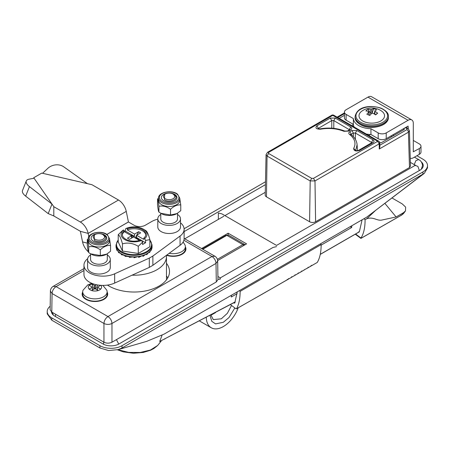 <?xml version="1.0" encoding="UTF-8"?>
<svg xmlns="http://www.w3.org/2000/svg" width="450" height="450" viewBox="0 0 450 450"><rect width="100%" height="100%" fill="white"/><g stroke="black" fill="none" stroke-linecap="round" stroke-linejoin="round"><path stroke-width="0.67" d="M403.808 129.729L403.897 128.498M403.92 128.509L404.336 129.133L403.92 129.668L381.302 142.729L379.299 142.729M370.389 134.494L368.758 135.433M351.754 125.617L353.385 124.678M344.43 115.312L339.171 118.35M379.26 149.018L379.862 146.903L379.811 143.01L379.187 143.876L379.26 149.018L408.42 132.188A2.126 1.226 60 0 0 406.912 129.611L406.912 128.565A2.126 1.226 -60 0 1 407.981 128.464L405.968 127.299M315.602 221.749L314.989 180.939L379.187 143.876L377.679 141.3L313.481 178.369L314.989 180.939L310.191 180.939L267.058 156.037L266.068 154.631L265.202 195.081A4.258 2.458 -0 0 0 266.451 196.847L309.583 221.749A4.258 2.458 -0 0 0 315.602 221.749L409.489 167.541L408.42 132.188L409.416 130.748L407.981 128.464M317.88 128.812L320.062 128.869L320.456 129.218C328.877 127.761 336.718 128.458 343.986 131.316L348.553 131.096L350.696 129.859C352.069 128.897 352.069 127.935 350.696 126.968L335.289 118.074L330.283 118.074L331.785 120.589L333.787 120.589L335.289 118.074M355.714 150.474L357.098 144.72C356.743 140.743 354.639 137.317 350.792 134.432L349.515 134.398C354.904 138.668 356.299 143.342 353.689 148.404C353.762 150.868 355.719 151.566 359.561 150.486L372.994 142.734C374.366 141.767 374.366 140.805 372.994 139.843L371.486 142.358L371.852 142.672M331.785 128.183L331.785 120.589L318.353 128.346L316.851 125.831C314.983 128.047 316.187 129.178 320.456 129.218M317.886 128.638L318.353 128.346L318.482 128.846M349.144 130.039L350.696 126.968M333.787 128.357L333.787 120.589L349.554 129.803M349.611 130.067L349.757 129.668L350.696 129.859M349.633 129.757L347.49 130.995L348.553 131.096M320.062 128.869C328.877 127.328 337.123 128.07 344.801 131.085L343.986 131.316M355.359 139.337L355.359 133.043L353.357 133.043L351.855 130.528L349.819 131.704C348.553 132.559 348.452 133.459 349.515 134.398M353.357 136.71L353.357 133.043L351.321 134.218L349.819 131.704M350.955 134.556L351.321 134.218L351.377 134.888M371.436 142.909L371.486 142.358L355.359 133.043L356.861 130.528L351.855 130.528M359.561 150.486L358.498 150.384L371.925 142.627L372.994 142.734M355.686 150.458L353.689 148.404M217.648 260.578L246.589 243.872L228.133 233.213L201.566 248.552M409.416 130.748L410.484 166.118L409.489 167.541M265.264 192.319L224.916 215.612M223.875 216.214L184.714 238.821M219.819 278.786L220.32 278.494M414.731 165.572L414.731 165.634A2.835 1.637 0 0 0 414.731 165.572A2.835 1.637 0 0 0 413.904 164.413L410.372 162.377M132.075 275.181A32.422 18.72 0 0 0 166.466 256.494A32.422 18.72 0 0 0 166.404 255.358M50.181 306.231A15.604 9.011 0 0 0 47.216 311.512L47.216 313.83L51.789 320.197L99.934 347.996L108.596 350.533L118.176 349.622L122.006 347.996L424.35 173.317L366.756 217.114L164.16 334.086L146.739 341.348M421.318 161.921A11.351 6.553 180 0 1 423.242 165.572A11.351 6.553 180 0 1 419.923 170.207L118.997 343.946A11.351 6.553 180 0 1 102.943 343.946L54.799 316.147A11.351 6.553 180 0 1 51.497 311.906M184.095 228.757L265.489 181.766M47.216 311.512A15.604 9.011 0 0 0 51.789 317.886L99.934 345.679L99.934 347.996M416.914 155.728L422.927 159.204A15.604 9.011 180 0 1 427.5 165.572A15.604 9.011 180 0 1 422.927 171.945L122.006 345.679A15.604 9.011 180 0 1 99.934 345.679M228.133 234.984L228.133 233.213M424.35 173.317L427.5 167.889L427.5 165.572M234.861 307.935L229.005 317.531L223.318 322.284L215.578 323.899L211.832 321.356L210.004 315.562M238.23 307.822A24.114 13.922 -60 0 1 211.258 327.763A24.114 13.922 -60 0 1 206.28 317.537M164.464 338.923L164.852 339.109M358.644 231.834L359.348 231.773L362.104 219.803M359.348 231.773L320.259 254.323M235.249 301.866L159.699 341.483L235.176 302.04M231.446 295.234A47.098 27.191 60 0 1 231.289 297.006L237.122 293.636M321.154 245.121L351.658 227.509A47.098 27.191 -120 0 0 351.816 225.743M162.056 335.295L159.699 341.483M375.761 210.246L366.756 218.739L365.085 219.701C365.102 227.576 363.735 233.691 360.979 238.039L355.607 234.006M364.033 218.689A148.404 85.68 180 0 1 365.085 219.701M403.493 213.587L401.867 214.914L360.872 238.371L361.058 237.881M360.872 238.371L360.979 238.039M392.046 198.011L402.233 203.895L405.647 207.124L405.501 210.887L403.447 213.638L401.726 215.027L401.057 214.987M405.501 210.887L403.47 212.715L396.113 216.962L381.645 220.095C376.813 220.95 373.314 216.484 366.756 218.739M396.113 216.962L384.941 203.451M350.207 226.671L351.658 227.509M117.906 349.701L128.666 352.395L140.214 352.474L150.418 350.038L157.674 345.465L161.28 340.942M239.389 290.649A148.607 85.798 180 0 1 240.131 291.369C240.12 298.637 238.928 304.419 236.542 308.706L235.884 308.728L230.389 304.633M234.945 302.597L234.039 303.103L234.748 303.03L233.696 302.844M237.268 291.876L234.748 303.03M287.241 279.405L287.826 279.439L262.069 294.244L236.542 308.706L235.884 308.728M320.411 243.872A149.012 86.029 180 0 1 321.154 244.592C321.142 252.186 319.843 258.142 317.25 262.457L316.558 262.856M312.615 265.123L316.845 262.693L311.383 265.838L311.512 265.286M310.669 265.995L311.383 265.838L309.397 266.974L311.67 265.534M309.397 266.974L308.121 267.716L308.256 267.165M308.121 267.716L306.202 268.819L308.424 267.401M304.853 269.601L303.013 270.664L305.168 269.274M303.013 270.664L301.573 271.496L301.714 270.951M301.061 271.71L299.835 272.498L301.404 271.642M299.835 272.498L288.366 279.124L288.523 278.595M306.202 268.819L305.106 269.297M317.25 262.457L316.845 262.693M240.131 291.369L321.154 244.592M291.836 276.677L290.97 277.678L292.078 276.778M291.234 277.509L290.323 277.999M287.826 279.439L288.816 278.629M291.684 277.211L291.392 277.414M293.496 276.165L294.154 275.839M295.138 274.759L294.643 275.512M296.662 274.331L298.637 273.021M298.288 273.392L297.889 273.611L298.429 272.852M179.584 255.336A7.093 4.095 0 0 0 179.927 254.829M166.466 263.261A35.466 20.475 180 0 1 169.504 271.553A35.466 20.475 180 0 1 147.611 290.469A35.466 20.475 180 0 1 108.962 286.031A35.466 20.475 180 0 1 107.443 285.097M107.123 291.966A12.769 7.369 180 0 1 103.95 299.351A12.769 7.369 180 0 1 85.894 299.351L85.894 299.351A12.769 7.369 180 0 1 82.721 291.966M88.155 299.998A7.093 4.095 0 0 0 88.498 300.51M167.743 277.926A35.466 20.475 0 0 0 166.466 276.002M111.971 342.208L216.292 281.976L217.958 279.63L217.676 261.045A5.676 5.676 0 0 0 214.841 256.213L212.001 256.494L107.961 316.564C105.542 318.229 104.203 320.535 103.95 323.471L52.071 293.518L50.406 291.156L50.124 309.746L51.789 312.092L103.95 342.208C106.622 343.457 109.299 343.457 111.971 342.208L111.971 323.471C109.299 324.72 106.622 324.72 103.95 323.471L103.95 342.208M216.292 281.976L216.011 263.407L217.676 261.045M101.346 300.51A7.093 4.095 0 0 0 101.689 299.998M83.964 270.512L56.081 286.611L53.246 286.329L83.964 268.594M185.361 246.791A12.769 7.369 180 0 1 182.188 254.177A12.769 7.369 180 0 1 166.534 255.268M94.112 289.103L91.62 283.838L89.111 285.289L92.014 286.959L92.014 287.421L89.111 289.103L91.62 290.548L94.522 288.866L94.522 285.508L91.631 283.843A6.666 3.848 180 0 1 92.509 283.601M102.898 285.407L106.785 290.177A12.201 7.042 180 0 1 107.123 291.825A12.201 7.042 180 0 1 103.545 296.803A12.201 7.042 180 0 1 90.253 298.327A12.201 7.042 180 0 1 82.721 291.825A12.201 7.042 180 0 1 83.059 290.177L87.846 284.833L91.823 283.331M94.522 285.508L95.321 285.508L95.321 288.866L98.224 290.548L99.877 289.766M98.212 290.537A6.666 3.848 180 0 1 91.631 290.537M89.123 289.091A6.666 3.848 180 0 1 89.123 285.289M107.123 291.825L107.123 294.137A12.201 7.042 180 0 1 103.545 299.121A12.201 7.042 180 0 1 90.253 300.645A12.201 7.042 180 0 1 82.721 294.137L82.721 291.825M96.047 301.151L97.824 300.983M88.656 300.184L89.111 300.701M96.593 284.777L95.321 285.508M97.83 286.959L97.83 287.421L97.83 286.959L100.721 285.289M100.761 285.334A6.666 3.848 180 0 1 100.721 289.091L97.83 287.421L97.425 290.081M95.726 289.103L97.689 284.979M92.419 290.081L92.014 286.959M100.721 289.091L99.636 289.912M95.321 288.866L94.522 288.866M90.534 290.087L89.111 289.103M99.304 290.087L100.733 289.103M378.191 138.701L370.935 134.511L370.935 128.722L378.191 132.907A5.676 3.274 0 0 0 386.218 132.907L386.218 138.701A5.676 3.274 180 0 1 378.191 138.701L378.191 132.907M419.321 148.545A5.676 3.274 0 0 0 420.981 146.233L420.981 152.021A5.676 3.274 180 0 1 419.321 154.339L419.321 148.545L413.303 151.791L413.303 123.294A7.374 4.258 120 0 0 411.772 119.919A7.374 4.258 120 0 0 408.082 120.285L386.218 132.907M419.321 154.339L413.499 157.697A7.374 4.258 -60 0 1 410.248 158.259M411.772 119.919L371.649 96.756A7.374 4.258 120 0 0 367.959 97.121L346.095 109.744A5.676 3.274 0 0 0 344.43 112.061A5.676 3.274 0 0 0 346.095 114.379L353.351 118.569L353.351 124.358A18.439 10.648 180 0 0 354.139 126.99M408.285 128.661L408.082 126.079L386.218 138.701M370.935 134.511A18.439 10.648 180 0 1 366.379 134.055M346.095 114.379L346.095 120.167L353.351 124.358M346.095 120.167A5.676 3.274 180 0 1 344.43 117.855L344.43 112.061M353.351 118.569A18.439 10.648 0 0 0 370.935 128.722M420.981 146.233A5.676 3.274 0 0 0 419.321 143.916L413.303 140.439M367.971 109.249L370.721 113.518L370.626 109.597A17.196 12.291 -124.8 0 0 367.971 109.249A15.643 11.599 59.4 0 0 366.863 110.019A15.643 11.599 59.4 0 0 365.878 110.959A17.196 10.558 46.7 0 1 368.449 111.381L368.651 112.061A17.196 8.933 107.8 0 0 366.868 114.278A15.643 0.99 24.1 0 1 369.832 115.481A17.196 7.2 -63.7 0 1 371.734 113.316L372.921 113.198A17.196 10.558 46.7 0 1 375.576 114.913A15.643 1.176 -35.4 0 0 376.678 114.019A15.643 1.176 -35.4 0 0 377.668 113.203A17.196 12.291 -124.8 0 0 375.092 111.42L374.676 114.278M361.344 111.516A12.769 7.369 0 0 0 364.41 121.787A12.769 7.369 0 0 0 382.202 120.021A12.769 7.369 0 0 0 381.6 111.06A17.201 17.201 0 0 0 361.946 111.06A12.769 7.369 0 0 0 361.344 111.516M369.129 115.189L368.449 111.381M370.626 109.597L371.807 109.479L371.897 113.198M374.287 114.024L374.889 110.739A17.196 7.2 -63.7 0 1 376.678 109.884A15.643 13.764 -59.1 0 0 373.714 108.681A17.196 8.933 107.8 0 0 371.807 109.479M374.889 110.739L375.092 111.42M373.714 108.681L371.998 113.147M377.668 113.203L375.238 114.671M370.969 114.131L370.721 113.518M217.907 276.48L220.32 277.875L272.993 247.466L276.542 246.617C276.542 245.053 276.542 245.053 276.542 246.617C276.542 245.053 276.542 245.053 276.542 246.617M419.355 170.533L417.87 166.348L415.136 165.398L276.542 245.419L221.906 213.874L218.362 213.024L218.362 219.398M217.952 279.416L220.32 279.073C220.32 277.509 220.32 277.509 220.32 279.073C220.32 277.509 220.32 277.509 220.32 279.073M105.221 235.412A7.802 4.506 180 0 1 106.734 238.078A7.802 4.506 180 0 1 101.362 242.359A7.802 4.506 180 0 1 92.644 240.744A7.802 4.506 180 0 1 91.131 238.078A7.802 4.506 180 0 1 96.502 233.797A7.802 4.506 180 0 1 105.221 235.412A7.802 4.506 0 0 0 96.502 233.797A7.802 4.506 0 0 0 91.131 238.078A7.802 4.506 0 0 0 92.644 240.744A7.802 4.506 0 0 0 101.362 242.359A7.802 4.506 0 0 0 106.734 238.078A7.802 4.506 0 0 0 105.221 235.412M106.768 254.109A10.991 6.345 180 0 1 106.706 254.149A10.991 6.345 180 0 1 91.159 254.149L88.695 252.607L88.695 246.87C92.537 246.037 96.413 247.022 100.316 249.823C103.731 246.566 107.145 245.121 110.554 245.486L109.575 239.192M110.554 245.486L110.554 251.224L106.796 254.093L100.316 255.555L90.591 253.822M90.354 244.491A10.637 6.143 0 0 0 102.246 246.696A10.637 6.143 0 0 0 109.575 240.857L109.575 238.776A10.637 6.143 180 0 1 102.246 244.609A10.637 6.143 180 0 1 90.354 242.409A10.637 6.143 180 0 1 88.296 238.776L88.296 240.857A10.637 6.143 0 0 0 90.354 244.491M100.316 255.555L100.316 249.823M88.695 252.607C88.239 252.011 87.778 249.581 87.311 245.323L87.311 239.586C87.772 240.182 88.234 242.612 88.695 246.87M88.296 238.714L87.311 239.586M94.922 239.237A5.676 3.274 0 0 0 102.943 239.237A5.676 3.274 0 0 0 102.943 234.602L105.024 236.874L103.832 235.119C110.216 238.41 100.142 244.209 94.286 240.334L94.416 234.894L94.922 234.602A5.676 3.274 0 0 0 94.922 239.237M90.562 253.806L90.562 259.391A8.37 4.832 0 0 0 93.015 262.806A8.37 4.832 0 0 0 102.139 263.858A8.37 4.832 0 0 0 107.302 259.391L107.302 253.789M90.562 254.964A11.351 6.553 0 0 0 87.587 259.391A11.351 6.553 0 0 0 90.911 264.026A11.351 6.553 0 0 0 103.275 265.444A11.351 6.553 0 0 0 110.284 259.391A11.351 6.553 0 0 0 107.302 254.964M87.587 259.391L87.587 267.497A11.351 6.553 0 0 0 90.911 272.132A11.351 6.553 0 0 0 103.275 273.549A11.351 6.553 0 0 0 110.284 267.497L110.284 259.391M102.943 234.602A5.676 3.274 0 0 0 94.922 234.602M157.798 219.172A18.979 10.957 0 0 0 151.718 221.529L145.316 225.225A7.971 4.601 180 0 1 134.044 225.225L128.419 221.963L126.259 211.399A11.379 6.57 -120 0 0 118.491 200.025L91.924 184.691L87.396 183.634L63.737 166.821A11.351 9.203 -13.1 0 0 47.835 168.351L42.587 173.289L41.754 173.104L33.739 177.733L34.059 178.211L29.076 179.179A11.351 4.883 21.6 0 0 26.274 181.001A11.351 4.883 21.6 0 0 29.447 186.615L51.981 204.081L53.803 206.696L80.37 222.036A11.379 6.57 60 0 1 88.144 233.404L88.819 236.722M33.739 178.273L33.739 177.733L53.803 206.696L53.803 215.961L80.37 231.3L82.552 241.892A11.379 6.57 -120 0 0 88.363 251.854M87.649 258.694A18.979 10.957 0 0 0 83.964 265.185A18.979 10.957 0 0 0 94.646 275.034A18.979 10.957 0 0 0 114.666 273.803L149.31 258.103L152.882 256.044L152.882 265.309L180.067 245.306A18.979 10.957 0 0 0 184.118 238.545L184.118 229.275A18.979 10.957 0 0 0 180.495 222.84M152.882 256.044L180.067 236.042A18.979 10.957 0 0 0 184.118 229.275M149.31 258.103L149.31 267.373L152.882 265.309M83.964 265.185L83.964 274.449A18.979 10.957 0 0 0 94.646 284.304A18.979 10.957 0 0 0 114.666 283.067L149.31 267.373M34.059 178.211L51.981 204.081L48.206 213.604L53.803 215.961M29.447 186.615L25.667 196.138A11.351 4.883 -158.4 0 1 22.5 190.524L26.274 181.001M25.667 196.138L48.206 213.604M183.139 242.016L185.023 245.002A12.201 7.042 180 0 1 185.361 246.651A12.201 7.042 180 0 1 181.789 251.629A12.201 7.042 180 0 1 169.189 253.311M185.361 246.651L185.361 248.968A12.201 7.042 180 0 1 181.789 253.946A12.201 7.042 180 0 1 166.882 255.009L167.355 255.532M174.291 255.982L176.068 255.808M173.16 194.062A5.676 3.274 0 0 0 165.139 194.062A5.676 3.274 0 0 0 165.139 198.697A5.676 3.274 0 0 0 173.16 198.697A5.676 3.274 0 0 0 173.16 194.062L175.241 196.335L174.049 194.58C180.433 197.871 170.359 203.67 164.503 199.794L164.632 194.361M160.779 213.266L160.779 218.852A8.37 4.832 0 0 0 163.232 222.266A8.37 4.832 0 0 0 172.35 223.318A8.37 4.832 0 0 0 177.519 218.852L177.519 213.249M160.779 214.425A11.351 6.553 0 0 0 157.798 218.852A11.351 6.553 0 0 0 161.123 223.487A11.351 6.553 0 0 0 173.492 224.904A11.351 6.553 0 0 0 180.495 218.852A11.351 6.553 0 0 0 177.519 214.425M157.798 218.852L157.798 226.958A11.351 6.553 0 0 0 161.123 231.593A11.351 6.553 0 0 0 173.492 233.016A11.351 6.553 0 0 0 180.495 226.958L180.495 218.852M175.438 194.878A7.802 4.506 180 0 1 176.951 197.539A7.802 4.506 180 0 1 171.579 201.819A7.802 4.506 180 0 1 162.861 200.205A7.802 4.506 180 0 1 161.347 197.539A7.802 4.506 180 0 1 166.719 193.258A7.802 4.506 180 0 1 175.438 194.878A7.802 4.506 0 0 0 166.719 193.258A7.802 4.506 0 0 0 161.347 197.539A7.802 4.506 0 0 0 162.861 200.205A7.802 4.506 0 0 0 171.579 201.819A7.802 4.506 0 0 0 176.951 197.539A7.802 4.506 0 0 0 175.438 194.878M176.985 213.57A10.991 6.345 180 0 1 176.923 213.609A10.991 6.345 180 0 1 161.376 213.609L158.912 212.068L158.912 206.331C162.754 205.498 166.629 206.482 170.533 209.284C173.947 206.027 177.362 204.581 180.771 204.947L179.786 198.653M180.771 204.947L180.771 210.684L177.013 213.559L170.533 215.016L160.808 213.283M160.571 203.951A10.637 6.143 0 0 0 172.463 206.156A10.637 6.143 0 0 0 179.786 200.317L179.786 198.236A10.637 6.143 180 0 1 172.463 204.075A10.637 6.143 180 0 1 160.571 201.87A10.637 6.143 180 0 1 158.513 198.236L158.513 200.317A10.637 6.143 0 0 0 160.571 203.951M170.533 215.016L170.533 209.284M158.912 212.068C158.456 211.472 157.995 209.042 157.528 204.784L157.528 199.046C157.984 199.643 158.445 202.072 158.912 206.331M158.513 198.174L157.528 199.046M145.575 240.429L149.861 239.614L149.861 246.78L138.279 253.463L122.456 251.016L122.456 243.855C121.033 238.449 119.621 235.401 118.221 234.72L122.507 230.58L123.497 230.023L124.346 230.513A11.773 6.795 0 0 0 122.265 234.371A11.773 6.795 0 0 0 125.713 239.181A11.773 6.795 0 0 0 140.726 239.968L141.576 240.458L142.566 242.162L142.566 244.507L145.575 242.769L145.575 240.429L144.585 238.725A12.96 7.481 0 0 0 143.201 229.084A12.96 7.481 0 0 0 126.506 228.285L125.516 228.842L125.516 231.188L124.509 231.767M143.201 229.084L145.626 230.479C147.049 231.216 148.461 234.259 149.861 239.614M144.585 238.725L143.736 238.23A11.773 6.795 0 0 0 145.817 234.371A11.773 6.795 0 0 0 139.517 228.352A11.773 6.795 0 0 0 127.356 228.774L126.506 228.285M140.726 239.968L136.547 237.561L136.547 235.243L143.736 239.389L143.736 238.23M145.772 234.951A11.773 6.795 0 0 0 127.356 229.933L127.356 228.774M136.547 235.243L140.659 232.869L138.656 231.711L134.544 234.084L127.356 229.933M136.046 238.427L136.046 237.847L138.814 239.445L138.313 239.737M132.036 237.847L131.535 237.561M132.598 237.521L131.271 235.091L134.044 236.689L134.044 237.268M131.271 235.091L130.77 235.378M118.221 234.72L118.221 241.881L122.456 251.016M122.456 243.855C127.688 242.325 132.958 243.141 138.279 246.302L138.279 253.463M138.279 246.302L142.566 242.162M123.497 230.023A12.96 7.481 0 0 0 124.881 239.664A12.96 7.481 0 0 0 141.576 240.458L145.575 242.769M122.31 234.951A11.773 6.795 0 0 1 124.346 231.671L124.346 230.513M124.346 231.671L131.535 235.822L127.423 238.196L129.426 239.355L133.537 236.981L139.472 240.401M131.535 238.134L131.535 235.822M136.547 237.561L136.046 237.847M135.242 237.96L136.547 235.569M136.811 235.091L138.656 231.711M134.544 234.084L134.544 236.402L125.516 231.188M134.044 236.689L134.544 236.402M116.117 247.5L116.027 246.42A18.017 10.401 0 0 0 121.303 253.772A18.017 10.401 0 0 0 140.934 256.028A18.017 10.401 0 0 0 152.055 246.42C152.854 255.589 131.777 260.646 121.421 254.031C117.906 251.949 116.111 249.412 116.027 246.42L116.027 244.952A18.017 10.401 180 0 0 121.303 252.309A18.017 10.401 180 0 0 140.934 254.565A18.017 10.401 180 0 0 152.055 244.952L149.861 239.839M117.523 250.695L116.64 250.037L116.64 249.109M120.15 253.221L118.44 252.546L118.44 251.618M123.666 255.133L121.303 254.7L121.303 253.772M127.811 256.41L125.032 256.354L125.032 255.426M132.311 257.012L129.381 257.394L129.381 256.466M136.868 256.928L134.044 257.749L134.044 256.821M141.182 256.196L138.701 257.394L138.403 256.748M138.701 257.394L138.701 256.466M144.962 254.897L143.049 256.354L142.515 255.819M143.049 256.354L143.049 255.426M147.994 253.176L146.779 254.7L146.132 254.329M146.779 254.7L146.779 253.772M150.148 251.207L149.642 252.546L149.034 252.343M149.642 252.546L149.642 251.618M151.447 249.188L151.442 250.037L151.037 249.975M151.442 250.037L151.442 249.109M152.055 244.952L151.987 247.343M344.43 113.636L337.719 117.512M379.839 145.237L406.912 129.611M406.912 128.565L405.343 127.659M391.331 136.935L391.331 135.748M393.339 134.589L393.339 135.776M313.481 178.369L311.698 178.369L268.566 153.461L268.566 152.432L267.502 152.325L331.695 115.262L332.764 115.369L377.679 141.3L378.743 141.199L333.827 115.262L332.764 115.369L268.566 152.432M309.583 221.749L310.191 180.939L311.698 178.369M330.283 118.074L316.851 125.831M372.994 139.843L356.861 130.528M268.566 153.461L267.058 156.037L266.451 196.847M51.789 320.197L51.789 317.886M366.756 217.114L422.927 174.263L422.927 171.945M122.006 345.679L122.006 347.996M210.926 315.253L215.544 312.609M231.536 305.454L227.357 313.301L221.31 318.814L213.294 319.607L210.904 315.079M202.77 249.249L226.828 235.356L228.6 235.181L244.648 244.446L242.876 244.626L217.384 259.341M243.681 245.548L242.876 244.626L226.828 235.356L226.119 235.288L202.354 249.007M403.47 212.715L401.867 214.914M183.881 240.261L212.001 256.494C214.419 258.165 215.758 260.466 216.011 263.407L111.971 323.471C111.718 320.535 110.379 318.229 107.961 316.564L56.081 286.611C53.663 288.276 52.324 290.582 52.071 293.518L51.789 312.092M367.959 97.121L408.082 120.285M362.649 123.227A15.818 9.129 0 0 0 384.694 121.033A15.818 9.129 0 0 0 380.897 108.309A15.818 9.129 0 0 0 358.853 110.503A15.818 9.129 0 0 0 362.649 123.227M388.44 117.388L388.44 116.466A16.667 9.624 180 0 1 379.44 125.01A16.667 9.624 180 0 1 362.16 124.324A16.667 9.624 180 0 1 355.106 116.466L355.106 117.388A16.667 9.624 0 0 0 362.16 125.252A16.667 9.624 0 0 0 379.44 125.933A16.667 9.624 0 0 0 388.44 117.388C388.631 125.752 372.381 129.999 362.329 125.64C357.238 123.12 354.825 120.369 355.106 117.388M55.603 314.297L55.361 316.474M103.753 342.096L103.506 344.244M116.443 339.626L118.491 343.654L118.434 344.244M421.318 169.228L422.533 165.572C422.117 162.591 420.834 160.599 418.686 159.604L415.952 160.554L414.405 164.126L414.534 164.97M91.041 241.419A9.787 5.653 0 0 0 104.721 242.634A9.787 5.653 0 0 0 106.824 234.737A9.787 5.653 0 0 0 93.144 233.522A9.787 5.653 0 0 0 91.041 241.419M91.924 184.691L41.754 173.104M118.491 200.025L80.37 222.036M126.259 211.399L88.144 233.404L80.392 231.328M128.419 221.963L106.864 234.405M82.552 241.892L87.311 243.163M180.067 236.042L180.067 245.306M114.666 273.803L114.666 283.067M128.441 221.991L106.897 234.428M87.396 183.634L42.587 173.289M161.257 200.88A9.787 5.653 0 0 0 174.938 202.095A9.787 5.653 0 0 0 177.041 194.197A9.787 5.653 0 0 0 163.361 192.982A9.787 5.653 0 0 0 161.257 200.88M118.221 240.12A17.544 10.131 0 0 0 121.635 251.662A17.544 10.131 0 0 0 144.186 252.765A17.544 10.131 0 0 0 149.861 240.12M347.49 130.995L344.801 131.085M357.098 144.72L357.48 150.688M350.786 134.426L350.904 134.809M371.902 142.937L371.925 142.627M358.498 150.384C357.289 150.773 356.287 150.756 355.489 150.334L355.624 150.654M166.466 279.849L166.466 256.494M379.811 143.01A2.126 2.126 0 0 0 378.743 141.199M333.827 115.262A2.126 2.126 0 0 0 331.695 115.262M266.068 154.631L267.502 152.325M146.672 341.364L118.176 349.622M337.101 117.152L344.43 112.916M244.648 244.446L245.059 244.755M199.626 321.047L211.258 327.763M228.6 235.181L226.119 235.288M359.19 231.947L351.214 236.537M351.208 236.537L320.243 254.419M360.883 238.388L355.258 234.208M360.911 238.393L401.726 215.027M157.68 345.465L153.827 348.548L150.536 350.246L143.28 352.446L133.403 353.244L123.283 351.855L117.45 349.824M301.399 271.648L301.905 271.142M236.407 308.846L288.197 279.281M294.154 275.833L295.358 274.899M184.118 238.477L214.841 256.213M53.246 286.329A5.676 5.676 0 0 0 50.406 291.156M97.239 289.974L97.667 287.162M92.604 289.974L92.177 287.162M388.44 116.466C388.699 113.462 386.291 110.717 381.218 108.214C372.032 105.097 357.429 105.474 355.106 116.466M369.343 115.279L368.798 111.69M415.136 165.398L415.569 165.071L415.44 165.572M414.439 157.157L418.686 159.604M52.245 312.356L53.404 315.169M184.118 231.598L265.427 184.657M109.575 238.776L107.353 234.759C101.835 229.956 87.767 232.684 88.296 238.776M165.139 194.062L164.627 194.361M179.786 198.236L177.57 194.226C172.052 189.416 157.984 192.144 158.513 198.236M118.221 239.839L116.027 244.952"/></g></svg>
